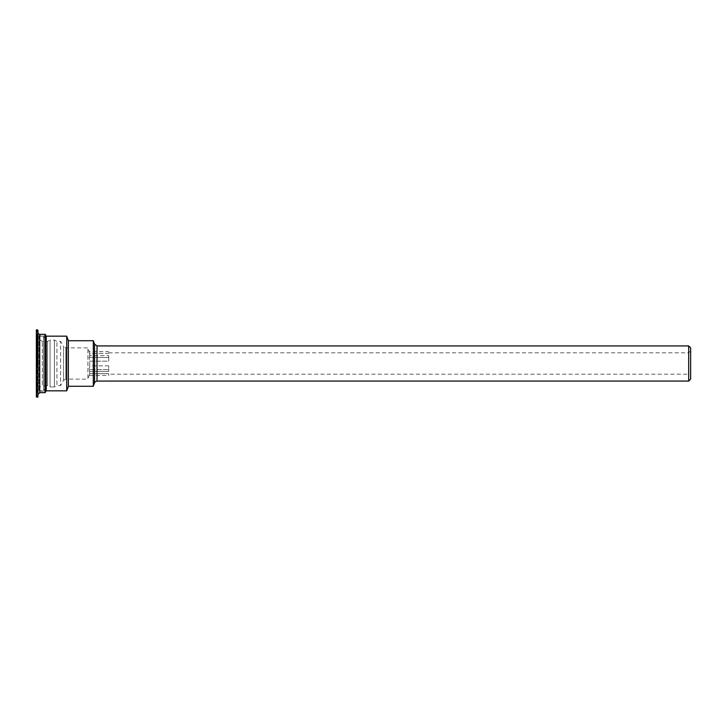 <?xml version="1.0" encoding="UTF-8"?>
<svg xmlns="http://www.w3.org/2000/svg" width="727" height="727" viewBox="0 0 727 727"><rect width="100%" height="100%" fill="white"/><g stroke="black" fill="none" stroke-linecap="round" stroke-linejoin="round"><path stroke-width="0.55" stroke-dasharray="3.63 2.73" d="M108.732 375.523L108.732 373.687L108.732 375.523L89.212 375.523L89.703 373.687L87.903 379.121L87.903 347.879L87.903 379.121L65.83 379.121L65.83 347.879L65.83 379.121L63.567 380.421L60.568 385.628L60.568 341.372L60.568 385.628L56.915 385.628L56.915 341.372L56.915 385.628L54.398 386.946L54.398 340.054L54.398 386.946L50.072 386.946L47.546 385.628L47.546 341.372L47.546 385.628L42.339 385.628L42.339 341.372L42.339 385.628L39.731 387.137L39.731 339.863L39.731 387.137M89.212 357.484L89.703 355.648L108.732 355.648L89.703 355.648L89.212 357.484L108.732 357.484L108.732 355.648L108.732 361.155L108.732 357.484L89.212 357.484L89.703 361.155L108.732 361.155L108.732 355.648L108.732 361.155L89.703 361.155L89.212 357.484M89.212 369.516L89.703 365.845L108.732 365.845L108.732 371.352L108.732 365.845L108.732 371.352L108.732 365.845L89.703 365.845L89.212 369.516L108.732 369.516L89.212 369.516L89.703 371.352L108.732 371.352L89.703 371.352L89.212 369.516M89.703 373.687L108.732 373.687L108.732 374.178L108.732 373.687L89.703 373.687L89.703 371.352L89.703 373.687M39.731 339.863L42.339 341.372L47.546 341.372L50.072 340.054L50.072 386.946L50.072 340.054L54.398 340.054L56.915 341.372L60.568 341.372L63.567 346.579L63.567 380.421L63.567 346.579L65.83 347.879L87.903 347.879L89.703 353.313L108.732 353.313L108.732 351.477L108.732 353.313L89.703 353.313L89.212 351.477L108.732 351.477M108.732 352.822L688.696 352.822L690.65 350.868L690.65 376.132L688.696 374.178L688.696 352.822L688.696 374.178L108.732 374.178M89.703 365.845L89.703 361.155L89.703 365.845M89.703 355.648L89.703 353.313L89.703 355.648M690.65 376.132L690.65 350.868M690.65 347.879L690.65 379.121M688.696 381.075L688.696 345.925M39.731 390.835L39.731 336.165L39.731 390.835L43.638 390.835L43.638 336.165L43.638 390.835M43.638 389.536L43.638 337.464L43.638 389.536L45.719 389.536M46.246 389.536L46.246 337.464L46.246 389.536M46.246 390.835L46.246 336.165M66.72 390.835L66.72 336.165M68.374 386.282L68.374 340.718M93.301 386.282L93.301 340.718M37.913 330.167L37.913 396.824M37.913 332.521L37.913 394.479L37.913 332.521M36.35 396.833L36.35 330.176M36.35 333.32L36.35 393.68L36.35 333.32A1.827 1.827 0 0 0 36.886 334.611L37.64 335.365L37.64 391.635L37.64 335.365A1.827 1.827 0 0 0 38.931 335.901L43.638 335.901L43.638 391.099L43.638 335.901M45.719 335.12L45.719 391.88M45.719 336.946L45.719 390.054L43.638 390.054L43.638 336.946L45.719 336.946M43.638 336.946L43.638 390.054M97.018 381.075L97.018 345.925M94.565 382.784L94.565 344.216M37.395 363.5C37.395 408.519 37.395 408.519 37.395 363.5C37.395 318.481 37.395 318.481 37.395 363.5M36.868 363.5C36.868 318.481 36.868 318.481 36.868 363.5C36.868 408.519 36.868 408.519 36.868 363.5M44.938 392.662L44.938 334.338M39.731 334.338L39.731 392.662M36.886 334.611L36.886 392.389L36.886 334.611M38.931 335.901L38.931 391.099L38.931 335.901M39.731 336.165L43.638 336.165M43.638 337.464L45.719 337.464M43.638 391.099L38.931 391.099L37.64 391.635L36.35 393.68"/><path stroke-width="1.09" d="M688.696 381.075L690.65 379.121L690.65 347.879L688.696 345.925L688.696 381.075L97.018 381.075L97.018 345.925L688.696 345.925M46.246 389.536L45.719 389.536M46.246 336.165L46.246 390.835L66.72 390.835L66.72 336.165L46.246 336.165M66.72 336.165L68.374 340.718L68.374 386.282L66.72 390.835M68.374 340.718L93.301 340.718L93.301 386.282L68.374 386.282M97.018 345.925L94.565 344.216L94.565 382.784L93.301 386.282M37.913 396.824L37.913 330.167L36.868 329.649L36.35 330.176L36.35 396.833L37.395 397.351L37.913 396.824M44.938 334.338A0.782 0.782 0 0 1 45.719 335.12L45.719 391.88L44.938 392.662L39.731 392.662L39.731 334.338L44.938 334.338L44.938 392.662M45.719 390.054L45.719 336.946M39.731 334.338A1.827 1.827 0 0 1 37.913 332.521M37.395 363.5C37.395 408.519 37.395 408.519 37.395 363.5C37.395 318.481 37.395 318.481 37.395 363.5M36.868 363.5C36.868 318.481 36.868 318.481 36.868 363.5C36.868 408.519 36.868 408.519 36.868 363.5M45.719 337.464L46.246 337.464M94.565 344.216L93.301 340.718M94.565 382.784C94.119 382.511 94.937 381.948 97.018 381.075M39.731 392.662L37.913 394.479"/></g></svg>
